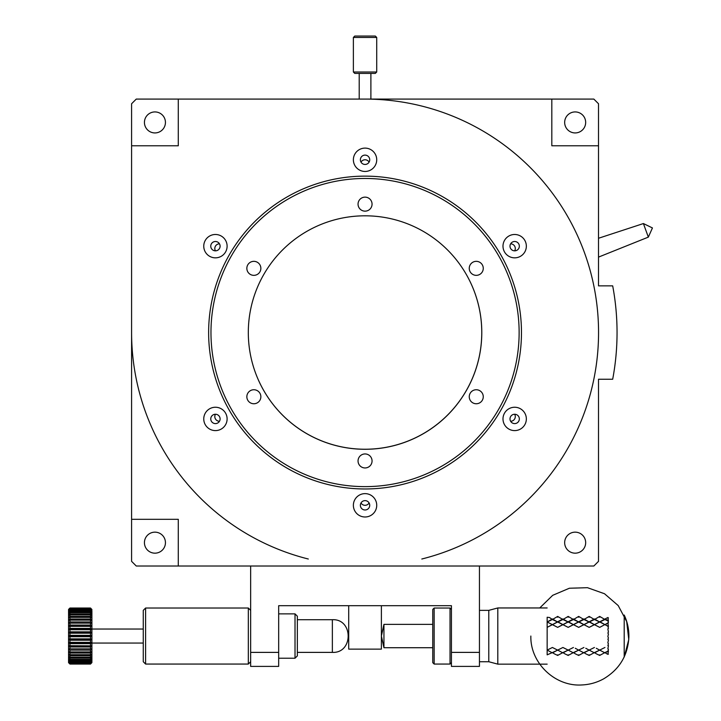 <?xml version="1.0" encoding="UTF-8"?>
<svg xmlns="http://www.w3.org/2000/svg" width="721" height="721" viewBox="0 0 721 721"><rect width="100%" height="100%" fill="white"/><g stroke="black" fill="none" stroke-linecap="round" stroke-linejoin="round"><path stroke-width="1.08" d="M365.051 488.973A156.421 156.421 0 0 0 500.518 254.351A156.421 156.421 0 0 0 229.584 254.351A156.421 156.421 0 0 0 365.051 488.973M178.285 99.083L551.817 99.083L551.817 145.777L598.511 145.777L598.511 285.867L612.688 285.867A251.999 251.999 0 0 1 612.688 379.246L598.511 379.246L598.511 561.344L593.843 566.012L479.447 566.012L479.447 652.388L451.436 652.388L451.436 605.694L278.676 605.694L278.676 652.388L250.656 652.388L250.656 566.012L178.285 566.012L178.285 519.318L131.592 519.318L131.592 145.777L178.285 145.777L178.285 99.083L136.26 99.083L131.592 103.752L131.592 145.777M575.169 553.169A10.509 10.509 0 0 0 584.262 537.406A10.509 10.509 0 0 0 566.066 537.406A10.509 10.509 0 0 0 575.169 553.169M365.051 171.454A11.671 11.671 0 0 0 375.163 153.952A11.671 11.671 0 0 0 354.939 153.952A11.671 11.671 0 0 0 365.051 171.454M514.668 257.839A11.671 11.671 0 0 0 524.78 240.327A11.671 11.671 0 0 0 504.556 240.327A11.671 11.671 0 0 0 514.668 257.839M514.668 430.599A11.671 11.671 0 0 0 524.78 413.088A11.671 11.671 0 0 0 504.556 413.088A11.671 11.671 0 0 0 514.668 430.599M365.051 516.984A11.671 11.671 0 0 0 375.163 499.473A11.671 11.671 0 0 0 354.939 499.473A11.671 11.671 0 0 0 365.051 516.984M215.435 430.599A11.671 11.671 0 0 0 225.547 413.088A11.671 11.671 0 0 0 205.323 413.088A11.671 11.671 0 0 0 215.435 430.599M215.435 257.839A11.671 11.671 0 0 0 225.547 240.327A11.671 11.671 0 0 0 205.323 240.327A11.671 11.671 0 0 0 215.435 257.839M598.511 145.777L598.511 103.752L593.843 99.083L551.817 99.083M131.592 519.318L131.592 561.344L136.26 566.012L178.285 566.012M575.169 132.934A10.509 10.509 0 0 0 584.262 117.181A10.509 10.509 0 0 0 566.066 117.181A10.509 10.509 0 0 0 575.169 132.934M154.934 132.934A10.509 10.509 0 0 0 164.037 117.181A10.509 10.509 0 0 0 145.84 117.181A10.509 10.509 0 0 0 154.934 132.934M154.934 553.169A10.509 10.509 0 0 0 164.037 537.406A10.509 10.509 0 0 0 145.84 537.406A10.509 10.509 0 0 0 154.934 553.169M250.656 652.388L250.656 666.393L278.676 666.393L278.676 652.388M479.447 652.388L479.447 666.393L451.436 666.393L451.436 652.388M365.051 164.451A4.668 4.668 0 0 1 361.005 157.448A4.668 4.668 0 0 1 369.098 157.448A4.668 4.668 0 0 1 365.051 164.451M514.668 250.836A4.668 4.668 0 0 1 510.621 243.833A4.668 4.668 0 0 1 518.714 243.833A4.668 4.668 0 0 1 514.668 250.836A4.668 4.668 0 0 0 510.621 243.833M514.668 423.597A4.668 4.668 0 0 1 510.621 416.594A4.668 4.668 0 0 1 518.714 416.594A4.668 4.668 0 0 1 514.668 423.597M365.051 509.981A4.668 4.668 0 0 1 361.005 502.97A4.668 4.668 0 0 1 369.098 502.97A4.668 4.668 0 0 1 365.051 509.981M215.435 423.597A4.668 4.668 0 0 1 211.388 416.594A4.668 4.668 0 0 1 219.481 416.594A4.668 4.668 0 0 1 215.435 423.597M215.435 250.836A4.668 4.668 0 0 1 211.388 243.833A4.668 4.668 0 0 1 219.481 243.833A4.668 4.668 0 0 1 215.435 250.836A4.668 4.668 0 0 1 219.481 243.833M348.712 605.694L348.712 649.125L381.391 649.125L381.391 605.694M283.344 605.694L278.676 605.694M451.436 605.694L446.768 605.694M361.005 502.97A4.668 4.668 0 0 0 369.098 502.97M215.435 414.26A4.668 4.668 0 0 0 219.481 421.262M369.098 162.117A4.668 4.668 0 0 0 361.005 162.117M510.621 421.262A4.668 4.668 0 0 0 514.668 414.26M365.051 486.63A154.087 154.087 0 0 1 231.612 255.504A154.087 154.087 0 0 1 498.49 255.504A154.087 154.087 0 0 1 365.051 486.63M365.051 449.282A116.73 116.73 0 0 0 466.145 274.178A116.73 116.73 0 0 0 263.958 274.178A116.73 116.73 0 0 0 365.051 449.282M365.051 467.956A7.003 7.003 0 0 0 371.117 457.447A7.003 7.003 0 0 0 358.986 457.447A7.003 7.003 0 0 0 365.051 467.956M253.855 403.751A7.003 7.003 0 0 0 259.921 393.242A7.003 7.003 0 0 0 247.79 393.242A7.003 7.003 0 0 0 253.855 403.751M253.855 275.35A7.003 7.003 0 0 0 259.921 264.841A7.003 7.003 0 0 0 247.79 264.841A7.003 7.003 0 0 0 253.855 275.35M365.051 211.145A7.003 7.003 0 0 0 371.117 200.636A7.003 7.003 0 0 0 358.986 200.636A7.003 7.003 0 0 0 365.051 211.145M476.257 275.35A7.003 7.003 0 0 0 482.322 264.841A7.003 7.003 0 0 0 470.191 264.841A7.003 7.003 0 0 0 476.257 275.35M476.257 403.751A7.003 7.003 0 0 0 482.322 393.242A7.003 7.003 0 0 0 470.191 393.242A7.003 7.003 0 0 0 476.257 403.751M308.3 559.009A233.46 233.46 0 0 1 131.592 332.543M365.051 99.083A233.46 233.46 0 0 1 421.812 559.009M353.38 72.001L376.723 72.001L376.723 37.447L353.38 37.447L353.38 72.001L354.777 73.407L375.326 73.407L376.723 72.001M353.38 37.447L354.777 36.05L375.326 36.05L376.723 37.447M359.211 99.083L359.211 73.407M471.426 284.48A116.73 116.73 0 0 1 413.079 438.891A116.73 116.73 0 0 1 258.659 380.571M598.511 257.109L648.341 237.119L643.402 223.546L652.442 227.944L648.341 237.119L652.442 227.944L643.402 223.555L598.511 238.263M479.447 610.363L488.784 610.363L488.784 661.734L497.805 664.14L547.158 664.14M434.159 608.037L434.159 664.059L432.753 662.662L432.753 609.434L434.159 608.037L450.03 608.037L450.03 664.059L451.436 662.662M383.942 624.368L383.942 647.719L381.391 636.048L383.942 624.368L432.753 624.368M539.75 607.956L552.701 595.312L569.365 588.237L587.453 587.687L604.513 593.743L618.212 605.577L626.684 621.565L628.775 639.545L624.206 657.056L624.206 615.04C627.486 622.052 629.045 629.424 628.883 637.166C627.838 655.488 619.456 669.367 603.711 678.803C596.934 682.553 589.679 684.599 581.946 684.95C555.071 686.825 530.151 662.978 530.845 636.048M606.794 653.803L607.866 654.317L608.443 650.937L604.946 652.559L606.794 653.803M604.946 652.875L599.692 650.099L604.946 647.476L599.692 650.099L604.946 652.875L607.866 651.378L608.443 649.233L607.866 648.864L608.443 645.665L607.866 645.574L608.443 643.79L607.866 642.844L608.443 639.96L607.866 639.356L608.443 638.004L607.866 636.526L608.443 634.092L607.866 632.993L608.443 632.137L607.866 628.928L608.443 628.306L607.866 626.207L604.946 624.62L607.866 622.935L608.443 626.432L604.946 624.548L599.692 627.369L594.437 624.62L607.866 617.509L608.443 621.16L604.946 619.537L599.692 621.998L594.437 619.537L599.692 616.41L599.692 617.248M608.443 617.996L607.866 617.509M608.443 621.16L607.866 620.439L608.443 622.863L604.946 624.62L599.692 621.998L589.183 627.369L583.929 624.62L594.437 618.942L594.437 619.537L589.183 621.998L583.929 619.537L589.183 616.41L589.183 617.248M608.443 622.863L607.866 622.935M607.866 654.317L608.443 654.1M608.443 626.432L607.866 626.207M607.866 651.378L608.443 650.937M607.866 620.439L604.946 618.942M604.946 624.548L599.692 627.369L589.183 621.998L578.684 627.369L573.429 624.62L583.929 618.942L583.929 619.537L578.684 621.998L573.429 619.537L578.684 616.41L578.684 617.248M604.946 619.537L599.692 616.41M604.946 624.62L599.692 621.664M594.437 652.875L589.183 650.099L594.437 647.476L589.183 650.099L594.437 652.875L599.692 650.099L598.953 649.729L599.692 650.135L596.294 648.269L599.692 650.135L594.437 652.559L596.294 653.803L599.692 655.434L604.946 652.559M599.692 655.434L599.692 654.848M599.692 621.998L594.437 618.942M594.437 624.548L589.183 627.369L578.684 621.998L568.175 627.369L562.921 624.62L573.429 618.942L573.429 619.537L568.175 621.998L562.921 619.537L568.175 616.41L568.175 617.248M594.437 619.537L589.183 616.41M594.437 624.62L589.183 621.664M583.929 652.875L578.684 650.099L583.929 647.476L578.684 650.099L583.929 652.875L589.183 650.099L588.444 649.729L589.183 650.135L585.785 648.269L589.183 650.135L583.929 652.559L585.785 653.803L589.183 655.434L594.437 652.559M589.183 655.434L589.183 654.848M589.183 621.998L583.929 618.942M583.929 624.548L578.684 627.369L568.175 621.998L557.666 627.369L552.412 624.62L562.921 618.942L562.921 619.537L557.666 621.998L552.412 619.537L557.666 616.41L557.666 617.248M583.929 619.537L578.684 616.41M583.929 624.62L578.684 621.664M573.429 652.875L568.175 650.099L573.429 647.476L568.175 650.099L573.429 652.875L578.684 650.099L577.936 649.729L578.684 650.135L575.277 648.269L578.684 650.135L573.429 652.559L575.277 653.803L578.684 655.434L583.929 652.559M578.684 655.434L578.684 654.848M578.684 621.998L573.429 618.942M573.429 624.548L568.175 627.369L557.666 621.998L547.158 627.369L547.158 650.099L552.412 652.875L557.666 650.099L562.921 652.875L568.175 650.099L562.921 647.476L568.175 650.135L562.921 652.559L564.777 653.803L568.175 655.434L573.429 652.559M573.429 619.537L568.175 616.41M573.429 624.62L568.175 621.664M568.175 655.434L568.175 654.848M568.175 621.998L562.921 618.942M562.921 624.548L557.666 627.369L547.158 621.998L547.158 627.369L552.412 624.548M562.921 652.875L557.666 650.099L562.921 647.476L557.666 650.099L556.927 649.729L557.666 650.135L552.412 647.476L557.666 650.135L552.412 652.559L554.269 653.803L557.666 655.434L562.921 652.559M562.921 619.537L557.666 616.41M562.921 624.62L557.666 621.664M557.666 655.434L557.666 654.848M552.412 618.942L552.412 619.537L547.158 621.998L552.412 618.942L557.666 621.998M552.412 652.875L547.158 650.099L552.412 647.476L547.158 650.099L547.158 654.848L552.412 652.559M552.412 619.537L549.492 617.509L547.158 617.248L547.158 621.998L552.412 624.62M547.158 607.956L497.805 607.956L497.805 664.14M68.558 626.252L68.558 632.714L69.955 633.2L90.504 633.2L91.9 632.714L91.9 626.252L68.558 626.252L68.558 609.434L69.955 608.028L68.558 609.488L69.955 608.136L68.558 609.903L69.955 608.659L68.558 610.732L69.955 609.615L68.558 611.967L69.955 610.993L69.955 612.03L68.558 613.58L69.955 612.76L69.955 614.022L68.558 615.545L69.955 614.896L69.955 616.365L68.558 617.825L69.955 617.365L69.955 619.024L68.558 620.402L69.955 620.123L69.955 621.944L68.558 623.223L69.955 623.142L69.955 625.089L68.558 626.252L69.955 626.36L69.955 628.406L68.558 629.424L69.955 629.73L69.955 631.848L68.558 632.714L68.558 636.048L69.955 636.715L69.955 638.869L68.558 639.383L69.955 640.221L69.955 642.339L68.558 642.663L69.955 643.664L69.955 645.71L68.558 645.845L69.955 646.98L90.504 646.98L91.9 645.845L69.955 645.71M69.955 633.2L69.955 635.354L68.558 636.048L68.558 648.873L69.955 650.126L69.955 651.946L68.558 651.694L69.955 653.046L69.955 654.713L68.558 654.262L69.955 655.704L69.955 657.182L68.558 656.552L69.955 658.057L69.955 659.318L68.558 658.516L69.955 660.048L69.955 661.094L68.558 660.13L69.955 661.671L69.955 662.473L68.558 661.355L69.955 663.428L68.558 662.193L69.955 663.951L68.558 662.608L69.955 664.059L90.504 664.059L91.9 662.608L90.504 663.951L69.955 663.951M69.955 663.68L90.504 663.68L91.9 662.193L91.9 648.873L68.558 648.873L68.558 662.662L69.955 664.059L90.504 664.059L91.9 662.193L90.504 663.428L69.955 663.428M69.955 636.715L90.504 636.715L90.504 638.869L69.955 638.869M69.955 629.73L90.504 629.73L90.504 631.848L69.955 631.848M90.504 633.2L90.504 635.354L69.955 635.354M69.955 623.142L90.504 623.142L90.504 625.089L69.955 625.089M69.955 626.36L90.504 626.36L90.504 628.406L69.955 628.406M69.955 617.365L90.504 617.365L90.504 619.024L69.955 619.024M69.955 620.123L90.504 620.123L90.504 621.944L69.955 621.944M69.955 612.76L90.504 612.76L90.504 614.022L69.955 614.022M69.955 614.896L90.504 614.896L90.504 616.365L69.955 616.365M69.955 609.615L90.504 609.615L90.504 610.408L69.955 610.408M69.955 610.993L90.504 610.993L90.504 612.03L69.955 612.03M69.955 608.136L90.504 608.136L69.955 608.407M69.955 608.659L90.504 608.659L90.504 609.2L69.955 609.2M69.955 608.028L90.504 608.028L69.955 608.055M69.955 662.887L90.504 662.887L90.504 663.428M69.955 660.048L90.504 660.048L90.504 661.094L69.955 661.094M69.955 661.671L90.504 661.671L90.504 662.473L69.955 662.473M69.955 655.704L90.504 655.704L90.504 657.182L69.955 657.182M69.955 658.057L90.504 658.057L90.504 659.318L69.955 659.318M69.955 650.126L90.504 650.126L90.504 651.946L69.955 651.946M69.955 653.046L90.504 653.046L90.504 654.713L69.955 654.713M69.955 643.664L90.504 643.664L90.504 645.71M69.955 640.221L90.504 640.221L90.504 642.339L69.955 642.339M90.504 640.221L91.9 639.383L90.504 638.869M90.504 650.126L91.9 648.873L91.9 636.048L90.504 635.354M90.504 636.715L91.9 636.048L91.9 632.714L90.504 631.848M90.504 629.73L91.9 629.424L90.504 628.406M90.504 626.36L91.9 626.252L90.504 625.089M91.9 626.252L91.9 623.223L90.504 621.944M90.504 623.142L91.9 623.223L91.9 620.402L90.504 619.024M90.504 620.123L91.9 620.402L91.9 617.825L90.504 616.365M90.504 617.365L91.9 617.825L91.9 615.545L90.504 614.022M90.504 614.896L91.9 615.545L91.9 613.58L90.504 612.03M90.504 612.76L91.9 613.58L91.9 611.967L90.504 610.408M90.504 610.993L91.9 611.967L91.9 610.732L90.504 609.2M90.504 609.615L91.9 610.732L90.504 608.407M90.504 608.659L91.9 609.903L90.504 608.055M90.504 608.136L91.9 609.488L90.504 608.028M90.504 662.887L91.9 661.355L90.504 662.473M90.504 661.671L91.9 660.13L90.504 661.094M90.504 660.048L91.9 658.516L90.504 659.318M90.504 658.057L91.9 656.552L90.504 657.182M90.504 655.704L91.9 654.262L90.504 654.713M90.504 653.046L91.9 651.694L90.504 651.946M90.504 643.664L91.9 642.663L90.504 642.339M145.597 664.059L143.263 661.725L143.263 610.363L145.597 608.028L145.597 664.059L248.321 664.059L248.321 608.028L250.656 610.363M91.9 643.051L143.263 643.051M278.676 658.228L295.015 658.228L295.015 613.868L297.349 616.203L297.349 655.894L295.015 658.228M90.504 646.98L90.504 648.927M69.955 646.98L69.955 648.927M297.349 652.388L332.363 652.388L332.363 619.709L297.349 619.709M91.9 636.048L68.558 636.048M91.9 642.663L68.558 642.663M91.9 645.845L68.558 645.845M91.9 629.424L68.558 629.424M91.9 632.714L68.558 632.714M91.9 639.383L68.558 639.383M479.447 566.012L250.656 566.012M370.891 99.083L370.891 73.407M479.447 661.734L488.784 661.734M451.436 609.434L450.03 608.037M434.159 664.059L450.03 664.059M383.942 647.719L432.753 647.719M488.784 610.363L497.805 607.956M145.597 608.028L248.321 608.028M250.656 661.725L248.321 664.059M91.9 629.045L143.263 629.045M278.676 613.868L295.015 613.868M332.363 652.388C353.434 653.442 353.434 618.654 332.363 619.709"/></g></svg>
